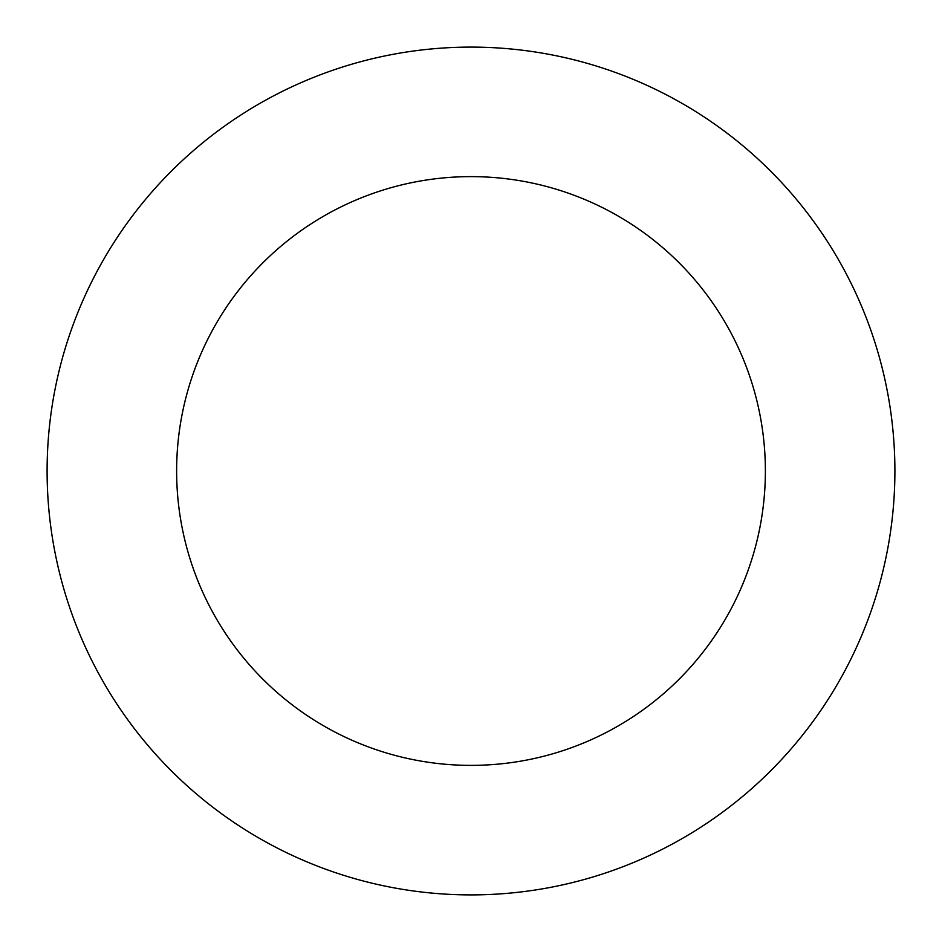 <?xml version="1.0" encoding="UTF-8"?>
<svg xmlns="http://www.w3.org/2000/svg" width="942" height="942" viewBox="0 0 942 942"><rect width="100%" height="100%" fill="white"/><g stroke="black" fill="none" stroke-linecap="round" stroke-linejoin="round"><path stroke-width="1.41" d="M765.375 471A294.375 294.375 0 0 0 471 176.625A294.375 294.375 0 0 0 176.625 471A294.375 294.375 0 0 0 471 765.375A294.375 294.375 0 0 0 765.375 471M894.9 471A423.9 423.9 0 0 0 471 47.1A423.9 423.9 0 0 0 47.1 471A423.9 423.9 0 0 0 471 894.9A423.9 423.9 0 0 0 894.9 471"/></g></svg>
